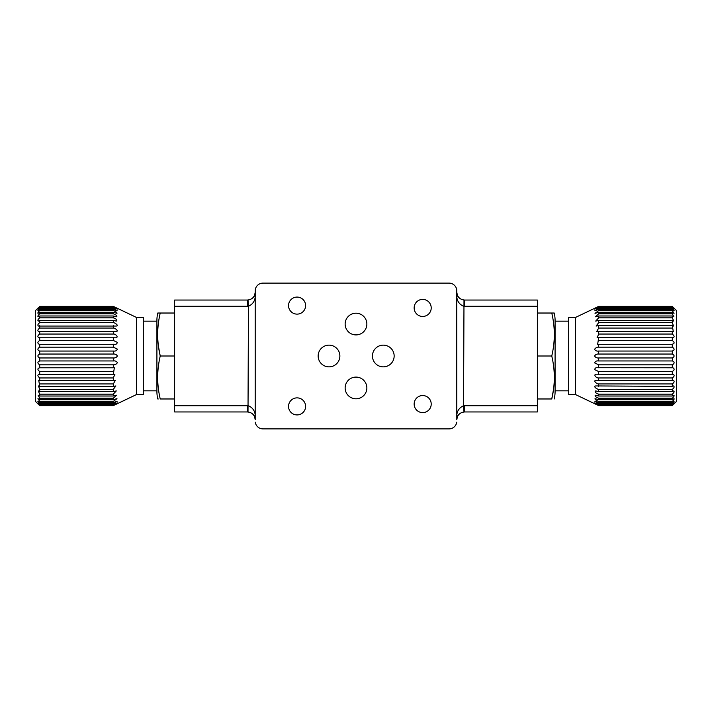 <?xml version="1.0" encoding="UTF-8"?>
<svg xmlns="http://www.w3.org/2000/svg" width="712" height="712" viewBox="0 0 712 712"><rect width="100%" height="100%" fill="white"/><g stroke="black" fill="none" stroke-linecap="round" stroke-linejoin="round"><path stroke-width="1.07" d="M356 313.2A10.858 10.858 0 0 0 345.142 324.049A10.858 10.858 0 0 0 356 334.907A10.858 10.858 0 0 0 366.858 324.049A10.858 10.858 0 0 0 356 313.2M383.296 345.142A10.858 10.858 0 0 0 372.438 356A10.858 10.858 0 0 0 383.296 366.858A10.858 10.858 0 0 0 394.154 356A10.858 10.858 0 0 0 383.296 345.142M356 377.093A10.858 10.858 0 0 0 345.142 387.951A10.858 10.858 0 0 0 356 398.8A10.858 10.858 0 0 0 366.858 387.951A10.858 10.858 0 0 0 356 377.093M329.015 345.142A10.858 10.858 0 0 0 318.157 356A10.858 10.858 0 0 0 329.015 366.858A10.858 10.858 0 0 0 339.873 356A10.858 10.858 0 0 0 329.015 345.142M297.073 297.073A8.526 8.526 0 0 0 288.538 305.599A8.526 8.526 0 0 0 297.073 314.125A8.526 8.526 0 0 0 305.599 305.599A8.526 8.526 0 0 0 297.073 297.073M422.688 299.396A8.526 8.526 0 0 0 414.153 307.922A8.526 8.526 0 0 0 422.688 316.457A8.526 8.526 0 0 0 431.214 307.922A8.526 8.526 0 0 0 422.688 299.396M422.688 395.543A8.526 8.526 0 0 0 414.153 404.078A8.526 8.526 0 0 0 422.688 412.604A8.526 8.526 0 0 0 431.214 404.078A8.526 8.526 0 0 0 422.688 395.543M297.073 397.875A8.526 8.526 0 0 0 288.538 406.401A8.526 8.526 0 0 0 297.073 414.927A8.526 8.526 0 0 0 305.599 406.401A8.526 8.526 0 0 0 297.073 397.875M39.712 306.507L113.306 306.507L117.4 308.367L113.306 306.374L39.712 306.374L37.781 309.088L39.712 307.504L113.306 307.504L117.338 309.088L113.306 306.507M39.712 307.504L37.852 310.761L39.712 309.444L113.306 309.444L117.195 310.761L113.306 308.234L113.306 307.504M39.712 309.444L39.712 310.574C38.252 311.909 37.665 312.835 37.959 313.351L39.712 312.292L113.306 312.292L116.973 313.351C117.133 312.524 115.914 311.598 113.306 310.574L113.306 309.444M39.712 312.292L39.712 313.796C38.11 315.202 37.567 316.208 38.101 316.813L39.712 315.986L113.306 315.986L116.679 316.813C117.364 315.879 116.234 314.873 113.306 313.796L113.306 312.292M39.712 315.986L39.712 317.837C37.959 319.305 37.487 320.382 38.27 321.076L39.712 320.462L113.306 320.462L116.314 321.076C117.578 320.071 116.581 318.985 113.306 317.837L113.306 315.986M39.712 320.462L39.712 322.625C37.825 324.138 37.407 325.277 38.475 326.06L115.896 326.06C119.394 326.06 115.291 322.776 113.306 322.625L113.306 320.462M39.712 325.624L39.712 328.063C37.692 329.594 37.353 330.795 38.706 331.659L115.415 331.659C119.42 331.872 115.727 328.027 113.306 328.063L113.306 325.624M39.712 331.383L39.712 334.044C37.567 335.575 37.309 336.82 38.946 337.773L114.908 337.773C119.251 338.2 116.27 333.821 113.306 334.044L113.306 331.383M39.712 337.622L39.712 340.452C37.46 341.947 37.291 343.228 39.204 344.279L114.356 344.279C116.181 344.501 117.133 343.843 117.24 342.312L113.306 340.452L113.306 337.622M39.712 344.216L39.712 347.162C37.371 348.595 37.291 349.895 39.48 351.052L113.795 351.052C115.593 351.274 116.786 350.624 117.364 349.103L113.306 347.162L113.306 344.216M136.473 394.564L136.473 317.436L143.281 317.436L143.281 394.564L136.473 394.564L113.306 405.626L39.712 405.626L35.6 401.515L35.6 310.485L38.768 307.317M117.4 403.633L113.306 405.493L39.712 405.173C37.309 402.618 37.309 402.396 39.712 404.496C37.309 402.396 37.309 402.618 39.712 405.173L37.754 403.633M37.852 401.239L39.712 402.556C37.309 400.714 37.309 401.114 39.712 403.766L39.712 404.496L113.306 404.496L113.306 403.766L117.195 401.239L113.306 402.556L113.306 401.426L116.973 398.649L113.306 399.708L113.306 398.204L116.679 395.187L113.306 396.014L113.306 394.163L116.314 390.924L113.306 391.538L113.306 389.375L115.896 385.94L113.306 386.376L113.306 383.937L115.415 380.342L113.306 380.617L113.306 377.956L114.908 374.227L113.306 374.378L114.356 367.721L113.306 367.784L113.306 364.838C115.104 364.9 116.465 364.17 117.409 362.639C116.483 361.224 115.121 360.664 113.306 360.957L113.306 357.958C115.104 358.136 116.465 357.486 117.409 356.009C116.483 354.514 115.121 353.864 113.306 354.042L113.306 351.043M38.768 380.342L39.712 386.376L38.475 385.94L39.712 389.375L39.712 391.538L38.27 390.924L39.712 394.163L39.712 396.014L38.101 395.187L39.712 398.204L39.712 399.708L37.959 398.649L39.712 401.426L39.712 402.556L113.306 402.556M38.697 380.342L39.712 380.617L39.712 377.956C37.309 375.811 37.309 374.619 39.712 374.378L39.035 374.227M39.285 367.721L39.712 367.784C37.309 368.389 37.309 369.644 39.712 371.548L39.712 374.378L113.306 374.378M39.516 360.948L39.712 360.957C37.309 361.927 37.309 363.227 39.712 364.838L39.712 367.784L113.306 367.784M39.712 351.043L39.712 354.042C37.309 355.35 37.309 356.659 39.712 357.958L39.712 360.957L113.795 360.948M136.473 317.436L115.282 307.317M143.281 321.165L156.916 321.165M143.281 390.835L156.916 390.835M158.26 398.978L157.788 398.978A31.017 31.017 0 0 1 156.916 391.671L156.916 320.329A31.017 31.017 0 0 1 157.788 313.022L160.236 313.022L157.788 313.022M174.627 313.022L160.236 313.022C156.845 327.333 156.845 341.653 160.236 356C156.845 370.311 156.845 384.631 160.236 398.978C156.845 384.667 156.845 370.347 160.236 356L158.269 345.311M672.288 360.957L598.205 360.948C596.407 360.726 595.214 361.376 594.636 362.897L598.694 364.838L672.288 364.838C674.629 363.405 674.709 362.105 672.52 360.948L672.288 357.958C674.691 356.65 674.691 355.341 672.288 354.042L672.288 351.043C674.691 350.073 674.691 348.773 672.288 347.162L672.288 344.216C674.691 343.611 674.691 342.356 672.288 340.452L672.288 337.622C674.691 337.381 674.691 336.189 672.288 334.044L672.288 331.383L673.303 331.659L672.288 325.624L673.525 326.06L672.288 322.625L672.288 320.462L673.73 321.076L672.288 317.837L672.288 315.986L673.899 316.813L672.288 313.796L672.288 312.292L674.042 313.351L672.288 310.574L672.288 309.444C674.691 311.286 674.691 310.886 672.288 308.234L672.288 307.504C674.691 309.604 674.691 309.382 672.288 306.827L674.246 308.367M672.288 367.784L597.644 367.721C595.819 367.499 594.867 368.157 594.76 369.688L598.694 371.548L672.288 371.548C674.54 370.053 674.709 368.772 672.796 367.721L672.288 367.784L672.288 364.838M672.288 374.378L597.092 374.227C592.749 373.8 595.73 378.179 598.694 377.956L672.288 377.956C674.433 376.425 674.691 375.18 673.054 374.227L672.288 374.378L672.288 371.548M672.288 380.617L596.585 380.342C592.58 380.128 596.273 383.973 598.694 383.937L672.288 383.937C674.308 382.406 674.647 381.205 673.294 380.342L672.288 380.617L672.288 377.956M672.288 386.376L596.104 385.94C592.606 385.94 596.709 389.224 598.694 389.375L672.288 389.375C674.175 387.862 674.593 386.723 673.525 385.94L672.288 386.376L672.288 383.937M672.288 391.538L598.694 391.538L595.686 390.924C594.422 391.929 595.419 393.015 598.694 394.163L672.288 394.163C674.042 392.695 674.513 391.618 673.73 390.924L672.288 391.538L672.288 389.375M672.288 396.014L598.694 396.014L595.321 395.187C594.636 396.121 595.766 397.127 598.694 398.204L672.288 398.204C673.89 396.798 674.433 395.792 673.899 395.187L672.288 396.014L672.288 394.163M672.288 399.708L598.694 399.708L595.027 398.649C594.867 399.477 596.086 400.402 598.694 401.426L672.288 401.426C673.748 400.091 674.335 399.165 674.042 398.649L672.288 399.708L672.288 398.204M672.288 402.556L598.694 402.556L594.805 401.239L598.694 403.766L672.288 403.766L674.148 401.239L672.288 402.556L672.288 401.426M672.288 404.496L598.694 404.496L594.662 402.912L598.694 405.173L672.288 405.173L674.219 402.912L672.288 404.496L672.288 403.766M672.288 405.493L598.694 405.493L594.6 403.633L598.694 405.626L672.288 405.626L674.246 403.633L672.288 405.173M596.718 404.683L575.527 394.564L575.527 317.436L598.694 306.374L672.288 306.374L676.4 310.485L676.4 401.515L673.232 404.683M594.6 308.367L598.694 306.507L594.591 309.053L598.694 307.504L594.591 309.053L598.694 306.827L672.288 306.827C674.691 309.382 674.691 309.604 672.288 307.504L598.694 307.504L598.694 308.234L594.805 310.761L598.694 309.444L672.288 309.444L674.148 310.761M672.965 337.773L598.694 337.622L597.644 344.279L672.715 344.279M672.484 351.052L598.694 351.043L598.694 354.042C596.896 353.864 595.535 354.514 594.591 355.991C595.517 357.486 596.879 358.136 598.694 357.958L672.288 357.958M598.694 404.496L598.694 403.766M598.694 402.556L598.694 401.426M598.694 399.708L598.694 398.204M598.694 396.014L598.694 394.163M598.694 391.538L598.694 389.375M598.694 386.376L598.694 383.937M598.694 380.617L598.694 377.956M598.694 374.378L598.694 371.548M598.694 367.784L598.694 364.838M598.694 360.957L598.694 357.958M672.288 347.162L598.694 347.162C596.896 347.1 595.535 347.83 594.591 349.361C595.517 350.776 596.879 351.336 598.694 351.043L598.205 351.052M598.694 347.162L598.694 344.216M672.288 334.044L598.694 334.044L597.092 337.773L598.694 337.622M598.694 334.044L598.694 331.383L672.288 331.383M672.288 328.063L598.694 328.063L596.585 331.659L598.694 331.383M598.694 328.063L598.694 325.624L672.288 325.624M672.288 322.625L598.694 322.625L596.104 326.06L598.694 325.624M598.694 322.625L598.694 320.462L672.288 320.462M672.288 317.837L598.694 317.837L595.686 321.076L598.694 320.462M598.694 317.837L598.694 315.986L672.288 315.986M672.288 313.796L598.694 313.796L595.321 316.813L598.694 315.986M598.694 313.796L598.694 312.292L672.288 312.292M672.288 310.574L598.694 310.574L595.027 313.351L598.694 312.292M598.694 310.574L598.694 309.444M575.527 317.436L568.719 317.436L568.719 394.564L575.527 394.564M568.719 321.165L555.084 321.165L555.084 391.671L555.084 320.329A31.017 31.017 0 0 0 554.212 313.022L551.764 313.022C555.155 327.333 555.155 341.653 551.764 356C555.155 370.311 555.155 384.631 551.764 398.978L537.373 398.978M568.719 390.835L555.084 390.835M555.084 391.671A31.017 31.017 0 0 1 554.212 398.978M39.712 364.838L113.306 364.838M39.712 371.548L113.306 371.548M39.712 377.956L113.306 377.956M113.306 380.617L39.712 380.617M39.712 383.937L113.306 383.937M113.306 386.376L39.712 386.376M39.712 389.375L113.306 389.375M113.306 391.538L39.712 391.538M39.712 394.163L113.306 394.163M113.306 396.014L39.712 396.014M39.712 398.204L113.306 398.204M113.306 399.708L39.712 399.708M39.712 401.426L113.306 401.426M39.712 403.766L113.306 403.766M113.306 405.493L39.712 405.493M113.306 306.827L39.712 306.827M113.306 308.234L39.712 308.234M113.306 310.574L39.712 310.574M113.306 313.796L39.712 313.796M113.306 317.837L39.712 317.837M113.306 322.625L39.712 322.625M113.306 328.063L39.712 328.063M113.306 334.044L39.712 334.044M113.306 340.452L39.712 340.452M113.306 347.162L39.712 347.162M113.306 354.042L39.712 354.042M160.236 356L174.627 356M160.236 398.978L174.627 398.978M598.694 306.507L672.288 306.507M672.288 308.234L598.694 308.234M672.288 340.452L598.694 340.452M555.084 320.329L555.084 321.165M554.212 313.022L537.373 313.022M551.764 356L537.373 356M551.764 398.978L553.731 388.289M456.73 289.811L456.801 292.294C456.828 296.512 459.222 299.093 463.993 300.028A7.752 7.752 0 0 0 464.553 300.046L537.373 300.046L537.373 411.954L464.553 411.954A7.752 7.752 0 0 0 463.993 411.972C459.231 412.907 456.828 415.488 456.801 419.706L456.73 289.811A7.752 7.752 0 0 0 449.05 283.109L262.95 283.109A7.752 7.752 0 0 0 255.27 289.811L255.199 296.984C254.736 301.372 252.493 304.451 248.461 306.213A13.955 13.955 0 0 1 247.447 306.249L174.627 306.249L174.627 405.751L247.447 405.751A13.955 13.955 0 0 1 248.461 405.787C252.484 407.549 254.736 410.628 255.199 415.016L255.199 296.984M255.199 415.016L255.199 419.706C255.172 415.488 252.778 412.907 248.007 411.972A7.752 7.752 0 0 0 247.447 411.954L174.627 411.954L174.627 405.751M174.627 306.249L174.627 300.046L247.447 300.046A7.752 7.752 0 0 0 248.007 300.028C252.769 299.093 255.172 296.512 255.199 292.294L255.27 289.811M255.27 422.189A7.752 7.752 0 0 0 262.95 428.891L449.05 428.891A7.752 7.752 0 0 0 456.73 422.189M537.373 306.249L464.553 306.249A13.955 13.955 0 0 1 463.539 306.213C459.516 304.451 457.264 301.372 456.801 296.984M456.801 415.016C457.264 410.628 459.507 407.549 463.539 405.787A13.955 13.955 0 0 1 464.553 405.751L537.373 405.751M457.398 416.743L456.801 419.706C457.3 415.034 459.881 412.444 464.553 411.954A7.752 7.752 0 0 0 463.993 411.972L463.539 405.787L463.993 300.028A7.752 7.752 0 0 0 464.553 300.046C459.881 299.556 457.3 296.966 456.801 292.294L457.398 295.257M672.288 354.042L598.694 354.042M113.306 405.173L117.409 402.947L113.306 404.496L117.409 402.947L113.306 405.173M39.712 357.958L113.306 357.958M254.602 295.257L255.199 292.294C254.7 296.966 252.119 299.556 247.447 300.046A7.752 7.752 0 0 0 248.007 300.028L248.461 306.213L248.007 411.972A7.752 7.752 0 0 0 247.447 411.954C252.119 412.444 254.7 415.034 255.199 419.706L254.602 416.743M247.447 405.751L247.447 411.954M247.447 300.046L247.447 306.249M464.553 411.954L464.553 405.751M464.553 306.249L464.553 300.046"/></g></svg>

